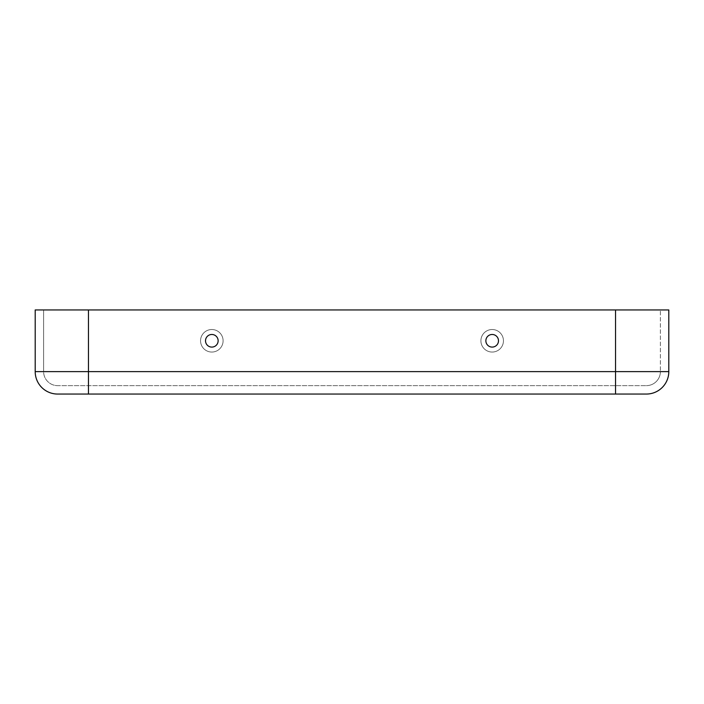 <?xml version="1.0" encoding="UTF-8"?>
<svg xmlns="http://www.w3.org/2000/svg" width="704" height="704" viewBox="0 0 704 704"><rect width="100%" height="100%" fill="white"/><g stroke="black" fill="none" stroke-linecap="round" stroke-linejoin="round"><path stroke-width="0.53" stroke-dasharray="3.52 2.64" d="M503.448 340.789A11.273 11.273 180 0 1 492.175 352.053A11.273 11.273 180 0 1 480.902 340.789A11.273 11.273 0 0 1 492.175 329.516A11.273 11.273 0 0 1 503.448 340.789A11.273 11.273 0 0 1 492.175 352.053A11.273 11.273 0 0 1 480.902 340.789A11.273 11.273 180 0 1 492.175 329.516A11.273 11.273 180 0 1 503.448 340.789M485.866 340.789A6.31 6.31 180 0 1 492.175 334.479A6.31 6.31 180 0 1 498.485 340.789A6.31 6.31 180 0 1 492.175 347.09A6.31 6.31 180 0 1 485.866 340.789M223.098 340.789A11.273 11.273 0 0 0 211.825 329.516A11.273 11.273 0 0 0 200.552 340.789A11.273 11.273 180 0 0 211.825 352.053A11.273 11.273 180 0 0 223.098 340.789A11.273 11.273 180 0 0 211.825 329.516A11.273 11.273 180 0 0 200.552 340.789A11.273 11.273 0 0 0 211.825 352.053A11.273 11.273 0 0 0 223.098 340.789M205.515 340.789A6.31 6.31 0 0 0 211.825 347.09A6.31 6.31 0 0 0 218.134 340.789A6.31 6.31 0 0 0 211.825 334.479A6.31 6.31 0 0 0 205.515 340.789M646.369 394.055A22.431 22.431 0 0 0 668.8 371.624A22.431 22.431 0 0 1 646.369 394.055L57.631 394.055A22.431 22.431 0 0 1 35.2 371.624A22.431 22.431 0 0 0 57.631 394.055M615.534 394.055L615.534 371.624L615.534 385.642L615.534 371.624L88.466 371.624L88.466 385.642L88.466 371.624L43.613 371.624A14.018 14.018 0 0 0 57.631 385.642A14.018 14.018 0 0 1 43.613 371.624A14.018 14.018 0 0 0 57.631 385.642L646.369 385.642L57.631 385.642A14.018 14.018 0 0 1 43.613 371.624L43.613 309.945L35.2 309.945L88.466 309.945L35.2 309.945M88.466 394.055L88.466 371.624L660.387 371.624A14.018 14.018 0 0 1 646.369 385.642A14.018 14.018 0 0 0 660.387 371.624A14.018 14.018 0 0 1 646.369 385.642A14.018 14.018 0 0 0 660.387 371.624L615.534 371.624L615.534 309.945L43.613 309.945L43.613 371.624L88.466 371.624L88.466 309.945L668.8 309.945L660.387 309.945L660.387 371.624L660.387 309.945L88.466 309.945L88.466 371.624L88.466 309.945M615.534 309.945L615.534 371.624L615.534 309.945L668.8 309.945M668.8 371.624L35.2 371.624"/><path stroke-width="1.06" d="M498.485 340.789A6.31 6.31 0 0 1 492.175 347.09A6.31 6.31 0 0 1 485.866 340.789A6.31 6.31 0 0 1 492.175 334.479A6.31 6.31 0 0 1 498.485 340.789M218.134 340.789A6.31 6.31 180 0 0 211.825 334.479A6.31 6.31 180 0 0 205.515 340.789A6.31 6.31 180 0 0 211.825 347.09A6.31 6.31 180 0 0 218.134 340.789M646.369 394.055A22.431 22.431 0 0 0 668.8 371.624A22.431 22.431 0 0 1 646.369 394.055L57.631 394.055A22.431 22.431 0 0 1 35.2 371.624L35.2 309.945L668.8 309.945L668.8 371.624L668.8 309.945M57.631 394.055A22.431 22.431 0 0 1 35.2 371.624L35.2 309.945M88.466 394.055L88.466 371.624L35.2 371.624M615.534 394.055L615.534 371.624L88.466 371.624L88.466 309.945M668.8 371.624L615.534 371.624L615.534 309.945"/></g></svg>
